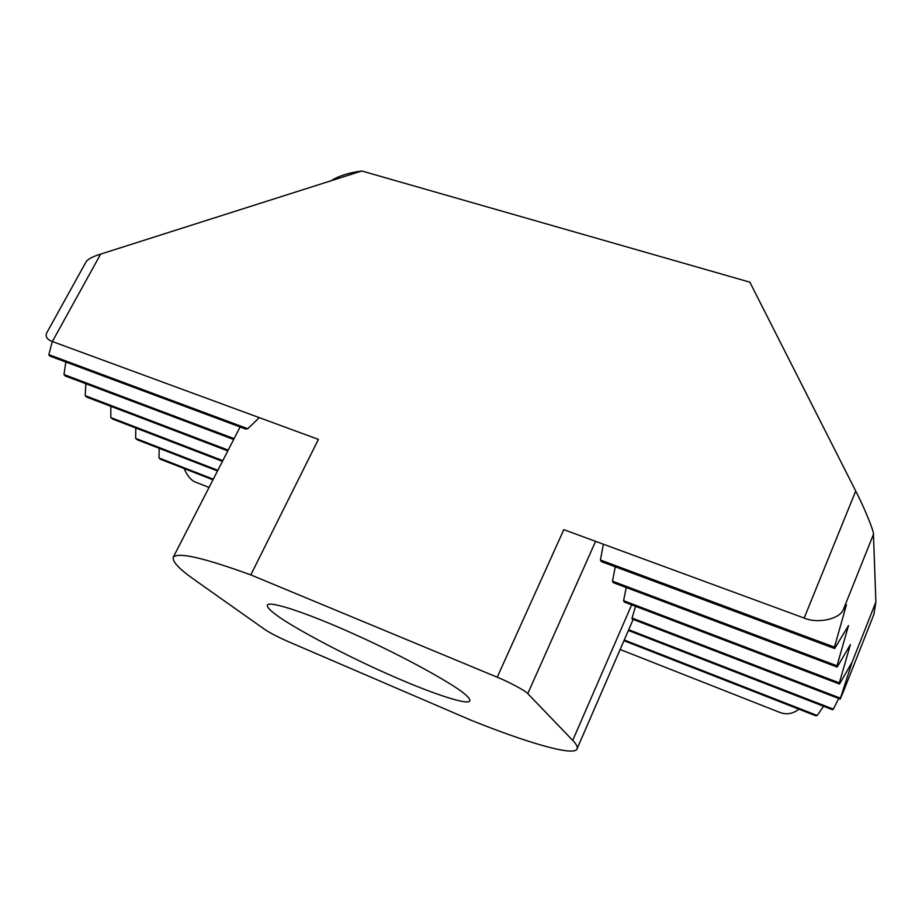 <?xml version="1.0" encoding="UTF-8"?>
<svg xmlns="http://www.w3.org/2000/svg" width="922" height="922" viewBox="0 0 922 922"><rect width="100%" height="100%" fill="white"/><g stroke="black" fill="none" stroke-linecap="round" stroke-linejoin="round"><path stroke-width="1.38" d="M798.959 709.202C792.908 713.835 786.57 714.93 779.92 712.476L620.137 649.491M843.907 690.324L873.895 614.375L875.877 602.02L873.457 534.368C874.044 531.441 864.26 507.48 855.731 491.023L749.84 282.167L361.781 170.985L100.648 254.103C92.972 256.489 88.166 258.978 86.242 261.548L46.838 332.669C45.017 336.438 46.849 339.4 52.347 341.532L318.413 439.391L250.796 574.902C203.555 557.706 177.692 551.84 173.209 557.291C172.253 561.763 179.721 569.519 195.614 580.583L265.052 629.657C270.377 633.137 278.064 637.102 288.125 641.551L471.28 720.324C524.883 741.945 574.798 757.008 577.08 748.802C577.806 746.958 576.354 744.158 572.723 740.389L527.776 693.632L595.589 541.341M209.052 487.438L195.579 482.137C191.05 480.385 187.235 475.844 184.123 468.526M250.796 574.902L497.223 677.209L563.815 529.654L804.157 618.051C817.365 623.86 838.893 619.319 843.157 610.064L846.454 604.751L834.456 647.152L600.418 560.011L601.317 561.59L834.652 648.546L848.505 625.565L837.003 665.799L612.485 581.194L613.314 582.646L837.176 667.067L850.395 644.616L839.343 682.868L839.504 684.043L852.124 662.1L840.449 698.173L632.066 618.028L632.169 619.042L840.253 699.118L840.449 698.173M331.125 180.712C338.697 175.964 348.908 172.714 361.781 170.985M497.223 677.209C509.094 681.98 525.92 691.039 527.776 693.632M275.782 614.559C269.708 610.11 266.907 606.964 267.368 605.109C269.443 600.176 310.991 614.501 355.016 634.532C403.767 656.314 456.551 685.726 465.898 695.119C468.918 697.77 470.208 699.694 469.782 700.893C467.892 706.056 425.123 690.912 386.237 673.348C343.652 654.551 291.294 626.614 275.782 614.559M626.211 587.51L623.595 600.706L624.355 602.043L839.504 684.043M615.262 566.788L612.485 581.194M603.38 544.211L600.418 560.011M247.776 428.718L48.843 354.647L49.696 356.019L245.782 429.087L247.776 428.718L259.301 417.654M635.558 606.307L632.066 618.028M234.096 438.63L63.987 374.539L65.312 376.003L233.658 439.483M63.987 374.539L65.831 362.035M228.207 450.12L85.193 395.653L85.838 383.748M48.843 354.647L52.277 341.509M85.193 395.653L86.91 397.198L227.803 450.893M839.343 682.868L623.595 600.706M222.813 460.631L110.79 417.551L110.847 406.325M222.444 461.346L112.622 419.084L110.79 417.551M840.253 699.118L843.918 690.301M217.846 470.289L135.649 438.399L135.799 428.004M838.697 698.519L833.361 709.145L628.712 629.726M217.511 470.958L137.366 439.84L135.649 438.399M628.378 630.487L832.508 709.744L833.361 709.145M213.282 479.198L158.987 457.957L160.601 459.317L212.97 479.809M623.952 640.698L815.705 715.76L817.203 715.484L624.252 639.995M158.987 457.957L159.206 448.311M823.565 706.275L817.203 715.484M834.456 647.152L834.652 648.546M837.003 665.799L837.176 667.067M843.157 610.064L873.457 534.368M855.731 491.023L804.157 618.051M52.347 341.532L100.648 254.103M572.723 740.389L631.674 604.82M852.124 662.1L875.877 602.02M240.089 426.967L173.209 557.291M577.08 748.802L633.172 619.423"/></g></svg>
